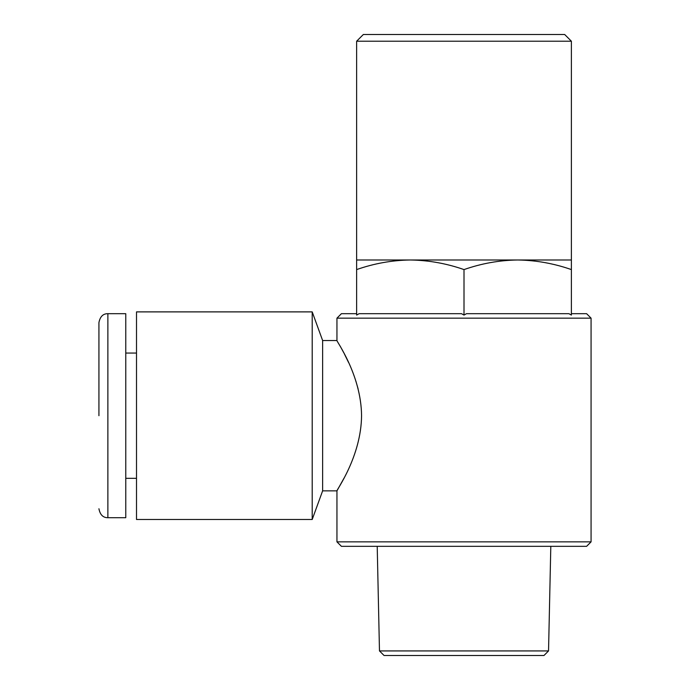 <?xml version="1.0" encoding="UTF-8"?>
<svg xmlns="http://www.w3.org/2000/svg" width="690" height="690" viewBox="0 0 690 690"><rect width="100%" height="100%" fill="white"/><g stroke="black" fill="none" stroke-linecap="round" stroke-linejoin="round"><path stroke-width="1.03" d="M356.635 41.21L363.345 34.5L564.679 34.5L571.389 41.21L356.635 41.21L356.635 259.992L358.067 259.992M517.509 259.992C499.275 260.277 481.439 263.468 464.008 269.583C446.534 263.485 428.706 260.285 410.507 259.992L571.389 259.992L571.389 315.08L568.922 313.683L466.475 313.683L464.008 315.08L461.541 313.683L359.102 313.683L356.635 315.08L356.635 259.992L571.389 259.992L571.389 41.21M586.604 546.333L341.421 546.333L336.944 541.857L591.071 541.857L586.604 546.333M571.389 313.683L586.604 313.683L591.071 318.159L336.944 318.159L336.944 340.524L322.627 340.524L312.208 311.889L312.208 519.492L136.508 519.492L136.508 311.889L312.208 311.889M344.103 477.998L336.944 490.857L322.627 490.857L322.627 340.524M107.873 313.683L125.77 313.683L125.77 517.698L107.873 517.698L107.873 313.683C103.06 313.631 100.076 316.615 98.929 322.627L98.929 415.69M548.541 650.929L543.97 655.5L384.054 655.5L379.474 650.929L548.541 650.929L550.81 546.333M358.101 388.849L355.893 381.139M348.579 362.509L344.232 353.634M343.913 353.013L340.161 346.104M361.56 415.69C361.206 374.498 335.935 340.463 336.944 340.524C335.892 340.42 361.224 374.472 361.56 415.69C361.189 456.961 335.909 490.935 336.944 490.857C335.909 490.952 361.241 456.823 361.56 415.69M390.169 259.992L410.136 259.992C391.894 260.277 374.058 263.468 356.635 269.583M464.008 269.583L464.008 315.08M336.944 318.159L341.421 313.683L356.635 313.683L356.635 315.08M571.389 269.583C553.915 263.485 536.078 260.285 517.888 259.992M125.77 353.056L136.508 353.056M591.071 318.159L591.071 541.857M336.944 490.857L336.944 541.857M379.474 650.929L377.214 546.333M125.77 478.325L136.508 478.325M107.873 517.698C103.06 517.741 100.076 514.766 98.929 508.754M322.627 490.857L312.208 519.492"/></g></svg>

